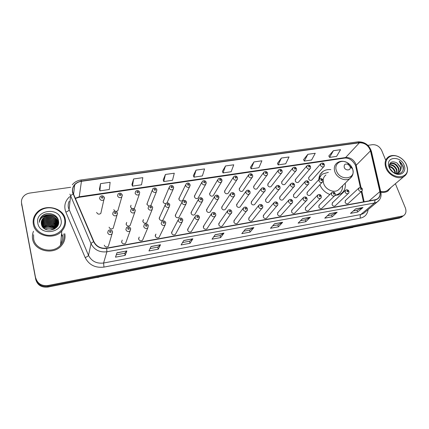 <?xml version="1.0" encoding="UTF-8"?>
<svg xmlns="http://www.w3.org/2000/svg" width="429" height="429" viewBox="0 0 429 429"><rect width="100%" height="100%" fill="white"/><g stroke="black" fill="none" stroke-linecap="round" stroke-linejoin="round"><path stroke-width="0.64" d="M319.868 184.797C321.83 189.366 325.155 192.6 329.847 194.503M335.001 195.458L340.98 193.763C344.423 191.318 345.833 187.789 345.2 183.178M121.579 241.972L122.227 240.079L121.605 242.101C122.496 243.929 123.831 244.332 125.611 243.313L130.067 230.941C128.201 231.992 126.802 231.563 125.863 229.654L126.507 227.552C128.421 226.421 129.794 226.753 130.625 228.555L130.067 230.941L130.727 228.818M138.556 238.728L139.243 237.039L138.615 239.071C139.489 240.857 140.792 241.27 142.525 240.31L147.785 227.917C145.973 228.904 144.605 228.469 143.688 226.603L144.337 224.49C146.203 223.429 147.544 223.766 148.359 225.515L147.785 227.917L148.359 225.515M155.218 235.559L155.915 234.068L155.282 236.1C156.14 237.848 157.411 238.267 159.1 237.366L165.138 224.952C163.374 225.885 162.039 225.439 161.138 223.616L161.787 221.498C163.594 220.485 164.908 220.833 165.723 222.533L165.138 224.952L165.787 222.774M178.153 219.943L171.557 232.475L172.254 231.151L171.621 233.194C172.463 234.899 173.707 235.328 175.348 234.47L182.127 222.045C180.416 222.924 179.113 222.474 178.223 220.694L178.872 218.576C180.614 217.616 181.901 217.964 182.722 219.616L182.127 222.045L182.829 220.072M194.9 216.918L187.586 229.467L188.267 228.298L187.639 230.341C188.465 232.014 189.682 232.443 191.28 231.633L198.777 219.198C197.104 220.029 195.833 219.573 194.959 217.83L195.603 215.712C197.302 214.806 198.563 215.154 199.378 216.763L198.777 219.198L199.501 217.428M211.309 213.98L203.308 226.539L203.968 225.504L203.346 227.547C204.161 229.183 205.352 229.617 206.912 228.85L215.085 216.404C213.46 217.192 212.216 216.731 211.352 215.026L211.99 212.907C213.674 212.055 214.908 212.403 215.696 213.964C215.905 215.165 215.701 215.98 215.085 216.404L215.825 214.827M227.391 211.111L218.731 223.681L219.364 222.764L218.747 224.801C219.551 226.405 220.715 226.844 222.238 226.121L222.871 225.23M243.157 208.317L233.864 220.892L234.465 220.082L233.853 222.109C234.652 223.686 235.794 224.126 237.275 223.434L237.875 222.646M258.607 205.593L248.707 218.168L249.276 217.449L248.675 219.471C249.463 221.015 250.584 221.461 252.032 220.801L252.595 220.104M273.756 202.928L263.277 215.508L263.808 214.865L263.218 216.881C264.001 218.399 265.101 218.844 266.516 218.216L267.047 217.594M288.61 200.332L277.574 212.907L278.072 212.334L277.493 214.339C278.271 215.83 279.349 216.275 280.727 215.68L281.226 215.122M303.174 197.79L291.602 210.36L292.074 209.845L291.506 211.846C292.272 213.31 293.334 213.755 294.685 213.186L295.152 212.687M317.46 195.308L305.378 207.867L305.818 207.411L305.266 209.395C306.027 210.832 307.067 211.282 308.387 210.736L308.821 210.29M331.478 192.878L318.897 205.427L319.31 205.014L318.774 206.993C319.53 208.403 320.549 208.853 321.841 208.328L322.249 207.931M345.227 190.497L332.18 203.035L332.566 202.665L332.041 204.628C332.791 206.022 333.794 206.467 335.06 205.968L335.44 205.609M358.719 188.165L345.222 200.692L345.581 200.359L345.072 202.306C345.817 203.678 346.804 204.124 348.042 203.646L348.396 203.319M104.242 245.19C105.153 247.066 106.526 247.458 108.355 246.369L108.966 244.289M126.099 224.158L126.694 222.394L126.131 224.313C127.038 226.126 128.368 226.517 130.121 225.488L134.738 212.403C132.904 213.465 131.51 213.047 130.55 211.154L131.135 209.159C132.92 207.974 134.288 208.285 135.232 210.103L134.738 212.403L135.328 210.387M142.798 221.155L143.425 219.573L142.857 221.503C143.747 223.278 145.04 223.675 146.75 222.705L152.145 209.62C150.359 210.618 149.002 210.194 148.064 208.344L148.648 206.338C150.397 205.218 151.732 205.534 152.654 207.293L152.145 209.62L152.697 207.454M165.138 205.046L159.18 218.227L159.819 216.811L159.25 218.752C160.119 220.485 161.39 220.892 163.052 219.975L169.192 206.891C167.46 207.829 166.13 207.4 165.213 205.593L165.798 203.577C167.476 202.509 168.785 202.831 169.718 204.547L169.192 206.891L169.804 204.906M181.934 202.188L175.252 215.369L175.895 214.103L175.322 216.055C176.18 217.744 177.418 218.163 179.038 217.294L185.896 204.209C184.207 205.1 182.915 204.665 182.009 202.896L182.593 200.879C184.234 199.866 185.516 200.193 186.433 201.855L185.896 204.209L186.551 202.408M198.396 199.399L191.023 212.58L191.65 211.454L191.082 213.406C191.924 215.063 193.136 215.481 194.712 214.666L202.263 201.587C200.622 202.429 199.351 201.984 198.461 200.257L199.045 198.236C200.675 197.281 201.93 197.608 202.81 199.222L202.263 201.587L202.938 199.957M214.532 196.686L206.494 209.861L207.105 208.859L206.537 210.811C207.368 212.435 208.558 212.859 210.097 212.082L218.307 199.013C216.704 199.807 215.465 199.362 214.586 197.667L215.165 195.645C216.779 194.739 218.012 195.066 218.854 196.638L218.307 199.013L218.988 197.549M230.352 194.037L221.675 207.212L222.265 206.317L221.702 208.263C222.522 209.856 223.686 210.285 225.187 209.545L234.03 196.487C232.47 197.238 231.252 196.788 230.389 195.131L230.963 193.114C232.582 192.246 233.794 192.578 234.588 194.112C234.813 195.265 234.625 196.058 234.03 196.487L234.706 195.179M245.865 191.457L236.572 204.617L237.14 203.818L236.583 205.764C237.393 207.325 238.529 207.759 239.993 207.057L240.562 206.274M261.073 188.937L251.196 202.086L251.732 201.373L251.179 203.314C251.984 204.847 253.099 205.276 254.531 204.612L255.067 203.914M275.986 186.476L265.546 199.614L266.055 198.97L265.513 200.906C266.307 202.413 267.401 202.847 268.801 202.209L269.305 201.587M290.61 184.073L279.628 197.19L280.11 196.616L279.579 198.547C280.362 200.021 281.44 200.456 282.808 199.85L283.285 199.292M304.96 181.719L293.463 194.809L293.913 194.305L293.393 196.225C294.171 197.678 295.227 198.112 296.562 197.533L297.013 197.029M319.037 179.424L307.041 192.503L307.464 192.036L306.955 193.946C307.727 195.377 308.767 195.812 310.07 195.259L310.494 194.804M109.068 227.177C109.996 229.038 111.358 229.418 113.159 228.319L113.723 226.389M201.796 182.368L194.369 196.15L194.948 195.066L194.428 196.932C195.286 198.579 196.493 198.986 198.048 198.155L205.652 184.475C204.032 185.328 202.772 184.894 201.866 183.183L202.397 181.252C204.107 180.228 205.352 180.534 206.14 182.18L205.652 184.475L206.274 182.974M217.669 179.869L209.599 193.629L210.167 192.659L209.647 194.525C210.494 196.139 211.674 196.552 213.192 195.763L221.434 182.111C219.852 182.915 218.618 182.475 217.728 180.802L218.259 178.866C219.863 177.912 221.085 178.223 221.932 179.805L221.434 182.111L222.061 180.754M130.496 206.848L131.038 205.201L130.534 207.03L131.934 208.585M133.848 208.596L134.497 208.167L139.259 194.417C137.462 195.485 136.079 195.082 135.103 193.211L135.628 191.313C137.291 190.068 138.647 190.363 139.698 192.192L139.259 194.417L139.731 192.283M233.237 177.434L224.544 191.173L225.096 190.299L224.582 192.165C225.413 193.747 226.571 194.165 228.051 193.415L236.905 179.783C235.365 180.55 234.159 180.11 233.279 178.464L233.805 176.534C235.419 175.622 236.62 175.933 237.414 177.472C237.639 178.598 237.468 179.365 236.905 179.783L237.532 178.566M113.755 209.679L115.111 211.229M116.077 211.449L117.819 210.789L121.798 197.029C119.948 198.16 118.527 197.764 117.535 195.849L118.05 193.967C119.75 192.659 121.139 192.943 122.217 194.825L121.798 197.029L122.329 195.125M185.607 184.931L178.85 198.729L179.44 197.522L178.92 199.383C179.789 201.062 181.022 201.464 182.62 200.59L189.554 186.894C187.891 187.789 186.599 187.36 185.682 185.612L186.218 183.687C187.934 182.604 189.205 182.91 190.031 184.604L189.554 186.894L190.16 185.237M152.247 190.256L146.916 204.075L147.49 202.585L146.975 204.429L148.884 206.124M150.777 205.657L156.365 191.86C154.617 192.868 153.266 192.455 152.311 190.626L152.842 188.712C154.681 187.548 156.006 187.843 156.821 189.613L156.365 191.86L156.896 189.886M169.09 187.559L163.106 201.882C163.567 203.089 164.468 203.652 165.803 203.571M248.498 175.053L239.216 188.771L239.747 187.982L239.237 189.849C240.058 191.398 241.195 191.822 242.642 191.109L243.173 190.342M263.47 172.731L253.619 186.422L254.124 185.714L253.619 187.575C254.435 189.098 255.545 189.521 256.96 188.84L257.47 188.154M278.158 170.463L267.755 184.121L268.238 183.489L267.744 185.344C268.549 186.84 269.637 187.264 271.021 186.615L271.503 185.998M292.562 168.243L281.639 181.875L282.1 181.301L281.612 183.156C282.405 184.62 283.478 185.049 284.829 184.432L285.285 183.869M306.703 166.071L295.275 179.676L295.71 179.156L295.227 181C296.015 182.443 297.072 182.872 298.391 182.282L298.825 181.778M320.576 163.948L308.666 177.52L309.073 177.048L308.607 178.888C309.384 180.309 310.419 180.732 311.711 180.169L312.119 179.713M96.638 212.387C97.603 214.269 98.997 214.629 100.81 213.454L101.26 211.481M330.845 169.643C327.81 169.321 325.171 169.932 322.93 171.477C320.329 173.402 318.972 176.11 318.865 179.612M61.969 236.004L61.508 234.406M54.912 227.515L48.343 226.201M21.573 203.754L35.773 279.585C37.5 285.21 41.559 287.703 47.941 287.055L399.49 218.071L402.112 216.731M70.672 187.291L29.944 193.039C26.936 193.517 24.598 194.884 22.935 197.131C21.659 198.992 21.209 201.003 21.584 203.153L35.763 278.786C37.5 284.432 41.57 286.937 47.978 286.288L400.611 217.246L403.239 215.9L400.611 217.246L47.978 286.288C41.57 286.937 37.5 284.432 35.763 278.786L21.648 204.204L35.773 279.585M21.514 202.708L21.648 204.204L21.514 202.708M62.055 235.076L61.594 233.473L62.055 235.076M321.09 173.509L320.812 173.552M32.62 239.082C34.304 251.024 53.255 255.373 61.267 245.828C64.447 242.219 65.621 238.175 64.779 233.698C65.621 238.175 64.447 242.219 61.267 245.828C53.255 255.373 34.304 251.024 32.62 239.082C32.132 236.411 32.422 233.816 33.494 231.29C32.422 233.816 32.132 236.411 32.62 239.082M380.898 192.219C383.526 192.685 385.832 192.331 387.816 191.168L391.012 187.419L387.816 191.168C385.832 192.331 383.526 192.685 380.898 192.219M72.785 192.374C72.233 189.575 72.876 187.06 74.721 184.835C76.437 182.899 78.673 181.724 81.435 181.311L359.427 142.787C364.854 142.755 368.538 145.447 370.474 150.858L379.863 191.624C380.507 194.927 379.606 197.394 377.161 199.013L375.026 199.796L106.612 248.123C100.756 248.756 96.52 246.6 93.897 241.645L72.785 192.374M72.512 192.412L93.635 241.736C96.321 246.814 100.665 249.029 106.671 248.375L375.112 200C379.139 198.911 380.791 196.117 380.067 191.629L370.672 150.863C368.688 145.318 364.913 142.562 359.352 142.594L81.381 181.076C74.844 182.566 71.89 186.347 72.512 192.412M43.35 226.979L47.056 226.051M50.461 226.045L54.462 227.075M55.041 227.332L55.582 227.601M61.529 234.175L61.99 235.773M333.408 150.692L329.547 157.405L336.609 156.376L340.551 149.683L333.408 150.692L328.812 155.974M307.85 154.311L304.29 161.084L311.593 160.022L315.245 153.266L307.85 154.311L303.582 159.626M281.381 158.054L278.148 164.892L285.709 163.792L289.039 156.971L281.381 158.054L277.466 163.401M253.957 161.937L251.083 168.838L258.912 167.696L261.894 160.811L253.957 161.937L250.423 167.31M100.531 183.644L99.898 190.862L109.325 189.489L110.114 182.287L100.531 183.644L99.421 189.151M133.607 178.963L132.448 186.122L141.522 184.797L142.819 177.66L133.607 178.963L131.928 184.449M165.417 174.464L163.776 181.558L172.512 180.282L174.281 173.209L165.417 174.464L163.218 179.928M196.037 170.131L193.951 177.161L202.37 175.933L204.574 168.924L196.037 170.131L193.356 175.568M225.531 165.959L223.032 172.925L231.151 171.739L233.757 164.795L225.531 165.959L222.404 171.364M385.478 159.663L381.708 150.509C379.638 146.477 376.565 144.535 372.49 144.686L367.878 145.34M35.752 277.981C37.495 283.649 41.581 286.159 48.016 285.51L403.314 215.841C405.925 214.109 406.595 211.449 405.33 207.856L395.388 183.725M310.403 217.181L305.818 221.702L298.101 223.139L302.579 218.624L310.403 217.181L302.466 218.736M337.151 212.264L332.202 216.784L324.758 218.173L329.606 213.653L337.151 212.264L329.483 213.765M362.955 207.518L357.673 212.039L350.488 213.379L355.679 208.859L362.955 207.518L355.544 208.971M223.954 233.081L220.645 237.575L212.028 239.184L215.192 234.69L223.954 233.081L215.111 234.808M192.862 238.797L190.058 243.275L181.102 244.948L183.757 240.476L192.862 238.797L183.687 240.589M160.526 244.744L158.263 249.201L148.949 250.938L151.046 246.487L160.526 244.744L150.992 246.605M126.861 250.938L125.188 255.368L115.492 257.175L116.988 252.756L126.861 250.938L116.945 252.869M282.657 222.286L278.464 226.802L270.468 228.292L274.539 223.777L282.657 222.286L274.437 223.895M253.861 227.579L250.096 232.089L241.795 233.633L245.431 229.129L253.861 227.579L245.34 229.247M250.096 232.089L249.485 230.159M243.747 231.22L249.506 230.153L253.716 227.708M278.464 226.802L277.831 224.909M272.651 225.868L277.858 224.909L282.496 222.41M125.188 255.368L124.678 253.255L126.791 251.056M158.263 249.201L157.722 247.136M150.075 248.552L157.738 247.136L160.435 244.868M190.058 243.275L189.495 241.259M182.523 242.546L189.511 241.254L192.755 238.921M220.645 237.575L220.056 235.601M213.728 236.776L220.077 235.601L223.825 233.204M357.673 212.039L356.992 210.264M353.271 210.95L357.025 210.258L362.757 207.647M332.202 216.784L331.537 214.972M327.359 215.744L331.569 214.967L336.963 212.393M305.818 221.702L305.169 219.852M300.504 220.715L305.196 219.846L310.231 217.31M223.032 172.925L222.388 171.321M193.951 177.161L193.34 175.52M163.776 181.558L163.202 179.88M132.448 186.122L131.917 184.4M99.898 190.862L99.41 189.103M251.083 168.838L250.407 167.267M278.148 164.892L277.445 163.358M304.29 161.084L303.56 159.583M329.547 157.405L328.791 155.931M124.689 253.249L116.297 254.805M55.443 224.115L53.614 223.493M64.597 219.047C63.122 211.867 54.832 206.735 46.734 208.001C38.621 209.159 32.599 216.565 34.073 223.895C35.43 231.247 44.037 236.551 52.252 235.113C60.489 233.778 66.195 226.201 64.597 219.047M65.272 219.198C63.342 207.245 43.871 203.207 36.224 213.363C33.623 216.64 32.668 220.281 33.36 224.276C35.033 236.047 53.888 240.433 61.814 231.065C64.951 227.547 66.104 223.589 65.272 219.198M33.564 234.722L33.644 238.91C35.226 250.112 53.019 254.183 60.516 245.2C63.487 241.827 64.575 238.047 63.792 233.864M57.073 225.708L57.148 226.19M57.014 225.863L57.105 226.346M41.366 223.895L42.862 220.93C46.605 216.168 56.263 218.302 57.154 224.394L57.239 224.919M57.255 225.08L57.282 225.563M41.398 224.061L42.857 221.251C46.6 216.495 56.242 218.624 57.132 224.716L57.196 225.075M57.218 225.236L57.255 225.724M41.286 223.236L42.884 219.621C46.648 214.843 56.349 216.994 57.245 223.112L57.379 224.281L56.998 223.772M57.379 224.442L56.826 226.324M41.302 223.402L42.879 219.948C46.638 215.176 56.328 217.321 57.223 223.434L57.347 224.442M57.352 224.603L57.095 226.619M47.978 215.696C45.898 216.044 44.203 216.967 42.9 218.458C41.538 220.131 41.034 221.991 41.393 224.04C42.777 233.966 60.805 230.604 58.505 220.903C57.652 213.985 47.061 211.068 41.951 216.06L41.318 216.742C39.94 218.415 39.275 220.292 39.318 222.372C40.176 218.157 43.061 215.926 47.978 215.696C52.869 215.476 55.99 217.519 57.341 221.82C57.738 223.981 57.186 225.981 55.679 227.815L54.145 229.161M41.275 222.737L42.9 218.634C46.681 213.84 56.419 216.002 57.314 222.142C57.717 224.303 57.164 226.298 55.657 228.131L55.668 228.137M43.388 227.853C47.372 225.053 51.223 225.284 54.95 228.539M43.554 228.008C47.426 225.413 51.169 225.638 54.783 228.684M42.814 227.214C45.79 223.638 52.831 223.836 55.545 227.96M42.943 227.375C47.228 223.97 51.383 224.217 55.405 228.105M42.353 226.571L42.777 226.035C45.914 222.147 53.62 222.667 56.038 227.37M42.46 226.732L42.771 226.346C45.865 222.522 53.416 222.951 55.926 227.515M41.988 225.922L42.798 224.775C46.117 220.629 54.419 221.578 56.446 226.769M42.074 226.083L42.793 225.091C46.069 221.01 54.22 221.847 56.349 226.92M41.704 225.252L42.82 223.509C46.321 219.096 55.228 220.527 56.773 226.158M41.774 225.429L42.814 223.825C46.273 219.482 55.025 220.785 56.698 226.314M56.751 226.48L56.875 226.903M41.506 224.587L42.841 222.222C46.536 217.53 56.038 219.535 57.041 225.541M41.549 224.758L42.836 222.544C46.482 217.921 55.834 219.777 56.977 225.697M37.822 223.3C39.956 236.781 64.398 232.657 60.966 219.621C58.843 206.515 34.765 210.108 37.822 223.3M44.123 228.485C47.635 226.491 51.003 226.694 54.22 229.113M53.341 229.542C50.708 228.024 47.978 227.901 45.158 229.161M39.318 222.002C39.361 220.115 40.026 218.409 41.313 216.892C42.97 214.999 45.211 213.883 48.048 213.545M41.302 218.222C45.351 213.165 55.373 213.964 58.323 220.082M45.367 216.784C48.22 215.867 50.944 215.975 53.545 217.106M55.336 218.125L58.601 222.179M41.849 220.233L43.613 218.897M45.426 218.061C48.198 217.192 50.853 217.294 53.378 218.366M55.207 219.391L56.977 220.983M57.202 221.257L58.483 223.412M41.318 222.061L41.624 221.729M41.849 221.509L43.635 220.168M45.49 219.326C48.182 218.506 50.756 218.602 53.212 219.621M55.078 220.645L56.869 222.243M57.1 222.517L58.247 224.362M41.307 223.337L41.624 223M41.849 222.774L43.661 221.423M45.554 220.581C48.166 219.809 50.66 219.9 53.04 220.86M54.955 221.89L56.767 223.493M57.395 224.303L57.931 225.182M41.849 224.029L43.683 222.667M45.624 221.825C48.15 221.096 50.568 221.182 52.874 222.088M54.826 223.118L56.666 224.732M56.896 225.011L57.121 225.3M57.309 225.557L57.55 225.927M41.849 225.268L43.704 223.9M45.694 223.053C48.134 222.372 50.472 222.453 52.703 223.305M54.703 224.335L56.564 225.96M42.149 226.228L43.731 225.123M45.769 224.27C48.123 223.638 50.375 223.713 52.526 224.506M54.58 225.541L56.301 226.995M42.669 227.027L43.758 226.33M45.844 225.477C48.107 224.887 50.273 224.962 52.349 225.702M54.451 226.737L55.738 227.74M41.302 218.055C45.286 213.095 55.089 213.739 58.188 219.659M47.522 216.098L51.378 216.237M54.644 217.503C56.489 218.624 57.808 220.12 58.601 221.986M41.999 219.932L44.326 218.356M47.732 217.38L51.056 217.498M54.504 218.769L56.837 220.656M57.111 220.973L58.505 223.278M41.345 221.873L41.726 221.471M41.999 221.208L44.359 219.627M47.994 218.645L50.692 218.742M54.365 220.023L56.73 221.916M57.009 222.238L58.28 224.254M41.34 223.144L41.726 222.737M41.999 222.474L44.396 220.881M48.348 219.911L50.231 219.975M54.226 221.267L56.628 223.166M56.907 223.488L57.4 224.131M57.416 224.153L57.974 225.086M41.436 224.287L41.72 223.997M42.004 223.729L44.428 222.125M54.086 222.501L56.521 224.405M56.805 224.726L57.164 225.182M57.325 225.407L57.604 225.836M42.004 224.968L44.466 223.359M53.947 223.718L56.419 225.633M42.09 226.121L44.509 224.582M53.807 224.925L56.312 226.844M42.594 226.93L44.546 225.788M53.668 226.121L55.818 227.649M350.064 166.506L348.284 164.452C345.195 163.401 343.844 164.387 344.24 167.407C345.554 171.198 351.517 170.463 350.128 166.699L350.064 166.506M325.949 174.93C323.273 177.038 322.538 179.987 323.745 183.768C325.724 189.693 333.859 193.216 338.213 190.063L339.983 188.32M328.351 172.335L322.581 174.045C320.833 175.311 319.696 177.032 319.176 179.215M321.005 175.493L318.881 179.156M338.953 189.495L339.082 189.205M336.073 195.409L339.704 193.141M335.081 195.313L338.674 193.935C341.387 192.047 342.685 189.323 342.578 185.762M337.644 195.157L338.637 194.353L338.417 194.948M406.386 164.72C404.799 161.191 402.241 158.574 398.713 156.864C390.68 152.826 383.07 159.604 386.76 167.836C391.135 179.762 409.507 179.547 407.25 167.787L406.386 164.72M406.542 164.902C404.879 161.213 402.209 158.478 398.525 156.692C394.734 155.057 391.404 155.089 388.535 156.794C385.07 159.363 384.234 163.154 386.02 168.168C388.765 175.456 398.605 180.051 403.882 176.544C406.687 174.705 407.872 171.895 407.443 168.114L406.542 164.902M389.339 166.302C391.993 166.774 393.929 168.441 395.141 171.294L395.511 173.337M389.409 166.779C391.849 167.428 393.613 169.064 394.696 171.686L395.034 173.171M389.393 164.816C392.658 164.377 395.168 166.012 396.922 169.728L397.088 173.321M389.344 165.127C392.492 164.956 394.873 166.624 396.476 170.12L396.728 173.37M389.559 164.21L390.299 163.578C393.736 162.371 396.546 163.894 398.723 168.141C399.324 169.905 399.201 171.503 398.359 172.93M389.612 164.146L389.859 163.98C393.291 162.773 396.096 164.296 398.273 168.538C398.831 170.163 398.761 171.67 398.064 173.059M394.24 173.107C395.951 173.606 397.49 173.461 398.863 172.656L400.632 170.42L400.337 166.72L396.841 162.859L400.085 166.94C400.788 169.16 400.477 170.999 399.152 172.458M390.106 168.785L393.077 172.126M391.232 170.452L391.521 170.774M388.765 166.264L389.076 166.275M388.765 166.291L388.808 165.894M396.841 162.859C391.967 160.714 389.484 162.001 389.393 166.715L389.795 168.098C390.637 170.077 392.058 171.621 394.063 172.726C399.458 175.772 404.906 171.471 403.046 166.018L399.217 161.127L401.587 166.173L400.632 170.42M389.162 167.455C390.256 169.975 392.047 171.911 394.524 173.257C400.879 176.834 407.019 171.444 404.043 165.09C400.632 155.984 386.491 156.365 388.61 165.626L389.162 167.455M380.679 191.468C383.215 191.956 385.44 191.64 387.349 190.514L389.098 189.039M399.217 161.127C402.359 163.787 403.619 166.86 402.992 170.345M47.941 287.055L48.016 285.51M21.707 205.244L21.584 203.153M399.49 218.071L401.737 216.409M354.676 226.866L353.619 227.075M352.938 227.391L98.729 277.091M370.474 150.858L356.183 165.256L355.775 163.932C353.566 159.465 350.177 157.33 345.613 157.529L79.247 196.788L75.15 198.262M361.057 187.618L356.183 165.256L355.834 166.79L360.333 187.457M81.435 181.311L79.247 196.788L79.027 197.302L75.257 198.504M375.112 200L374.506 203.008L106.88 251.78C99.576 252.584 94.294 249.898 91.034 243.715L69.911 194.123M69.133 201.335C68.2 203.421 67.964 205.598 68.431 207.851L88.497 255.368C91.597 261.277 96.622 263.83 103.587 263.02L360.778 214.538L363.325 213.594L365.117 212.098M73.059 194.106C71.573 194.793 70.742 195.485 70.576 196.182L69.064 209.829C68.79 210.655 67.718 211.406 65.846 212.087C63.69 206.167 64.951 201.035 69.637 196.697M368.093 209.604C367.476 214.216 364.934 217.053 360.462 218.12L103.974 267.095L103.587 263.02L106.88 251.78L106.671 248.375M379.504 199.796L377.129 202.048L374.506 203.008L360.778 214.538C360.06 215.342 359.952 216.538 360.462 218.12M380.067 191.629L380.877 192.342M103.974 267.095C95.292 268.12 89.023 264.945 85.162 257.556C87.055 256.815 88.17 256.086 88.497 255.368L91.034 243.715C91.248 243.109 92.117 242.449 93.635 241.736M370.672 150.863L371.487 151.684M359.352 142.594L358.043 141.822L80.85 180.008L81.381 181.076M85.162 257.556L65.846 212.087M379.863 191.624L369.138 200.852M364.141 201.753L361.824 191.13M359.427 142.787L345.613 157.529L344.653 158.081L79.027 197.302M60.655 243.731C62.409 240.996 62.988 238.095 62.387 235.017M61.98 235.886L61.519 234.293M55.7 227.783L55.223 227.542M54.697 227.3L51.523 226.324M46.042 226.324L43.131 227.182M62.044 235.189L61.583 233.591M55.555 226.968L53.866 226.228M352.429 168.458C351.469 166.103 349.855 164.237 347.592 162.854C341.076 158.66 333.569 163.996 336.497 170.935C340.079 181.392 356.456 179.252 352.617 168.972L352.429 168.458M351.453 167.653L348.032 163.873M348.284 164.452L347.592 162.854C343.79 160.746 340.299 160.752 337.119 162.87C334.373 165.026 333.639 168.05 334.926 171.954C337.022 178.067 345.458 181.751 349.919 178.534L352.161 176.013M320.983 175.515L319.063 177.606M104.483 197.807L103.968 199.683C102.064 200.89 100.606 200.509 99.587 198.541L100.096 196.686C101.829 195.297 103.255 195.57 104.37 197.517L100.81 213.454M101.373 197.613C102.145 198.482 102.687 198.402 103.008 197.372C102.236 196.503 101.694 196.584 101.373 197.613M119.321 194.927C120.088 195.785 120.624 195.704 120.924 194.686C120.158 193.828 119.627 193.908 119.321 194.927M136.899 192.294C137.661 193.141 138.186 193.061 138.47 192.058C137.704 191.211 137.183 191.291 136.899 192.294M154.113 189.715C154.869 190.556 155.384 190.476 155.647 189.484C154.89 188.647 154.381 188.722 154.113 189.715M173.702 187.537L173.128 189.355C171.423 190.299 170.104 189.881 169.165 188.095L169.702 186.17C171.509 185.076 172.807 185.376 173.595 187.082L173.128 189.355L166.94 202.949M170.973 187.189C171.729 188.02 172.227 187.945 172.479 186.964C171.723 186.138 171.219 186.213 170.973 187.189M187.489 184.717C188.24 185.537 188.733 185.462 188.964 184.497C188.213 183.676 187.725 183.746 187.489 184.717M203.678 182.293C204.424 183.103 204.906 183.033 205.121 182.073C204.376 181.263 203.893 181.338 203.678 182.293M219.546 179.917C220.286 180.716 220.758 180.647 220.962 179.703C220.216 178.898 219.745 178.968 219.546 179.917M235.097 177.585C235.837 178.378 236.299 178.308 236.486 177.375C235.746 176.582 235.285 176.651 235.097 177.585M252.697 176.41L252.08 177.504C250.579 178.228 249.394 177.788 248.53 176.174L249.045 174.249C250.659 173.375 251.839 173.691 252.595 175.188C252.82 176.324 252.649 177.097 252.08 177.504L242.642 191.109M250.348 175.3C251.083 176.088 251.539 176.019 251.71 175.096C250.976 174.313 250.52 174.378 250.348 175.3M267.562 174.287L266.967 175.263C265.503 175.954 264.339 175.509 263.481 173.927L263.991 172.008C265.615 171.176 266.779 171.493 267.487 172.946C267.712 174.099 267.54 174.871 266.967 175.263L256.96 188.84M265.304 173.059C266.034 173.842 266.479 173.772 266.64 172.86C265.91 172.083 265.465 172.147 265.304 173.059M282.143 172.19L281.569 173.064C280.142 173.724 279 173.278 278.153 171.729L278.652 169.809C280.212 168.978 281.354 169.294 282.094 170.747C282.32 171.932 282.143 172.71 281.569 173.064L271.021 186.615M279.976 170.865C280.7 171.632 281.14 171.568 281.285 170.667C280.561 169.895 280.121 169.964 279.976 170.865M296.45 170.125L295.897 170.908C294.503 171.536 293.382 171.091 292.546 169.568L293.034 167.653C294.605 166.86 295.737 167.171 296.428 168.592C296.654 169.787 296.477 170.56 295.897 170.908L284.829 184.432M294.369 168.71C295.093 169.471 295.522 169.407 295.656 168.517C294.932 167.755 294.503 167.814 294.369 168.71M310.483 168.093L309.963 168.79C308.596 169.391 307.502 168.94 306.671 167.444L307.148 165.54C308.724 164.779 309.84 165.09 310.494 166.473C310.719 167.675 310.542 168.447 309.963 168.79L298.391 182.282M308.494 166.591C309.212 167.348 309.631 167.283 309.754 166.404C309.036 165.648 308.612 165.712 308.494 166.591M324.26 166.087L323.766 166.709C322.431 167.283 321.353 166.833 320.527 165.363L320.999 163.47C322.576 162.736 323.675 163.047 324.297 164.398C324.522 165.626 324.345 166.393 323.766 166.709L311.711 180.169M322.351 164.516C323.069 165.262 323.482 165.203 323.589 164.328C322.876 163.583 322.463 163.647 322.351 164.516M112.666 214.028L113.24 212.049C115.085 210.784 116.484 211.089 117.439 212.966L116.961 215.24C115.074 216.372 113.642 215.969 112.666 214.028M116.109 212.859C115.331 211.98 114.784 212.071 114.479 213.116C115.251 213.991 115.798 213.905 116.109 212.859M117.546 213.245L113.159 228.319M133.966 209.996C133.194 209.132 132.663 209.218 132.368 210.253C133.14 211.116 133.671 211.03 133.966 209.996M151.448 207.196C150.681 206.344 150.161 206.424 149.887 207.448C150.654 208.301 151.174 208.221 151.448 207.196M168.57 204.456C167.803 203.609 167.294 203.695 167.037 204.703C167.803 205.545 168.313 205.464 168.57 204.456M185.339 201.769C184.577 200.933 184.079 201.013 183.837 202.011C184.599 202.847 185.097 202.767 185.339 201.769M201.764 199.142C201.008 198.311 200.52 198.391 200.295 199.372C201.051 200.204 201.544 200.123 201.764 199.142M217.862 196.562C217.112 195.742 216.629 195.822 216.425 196.793C217.176 197.613 217.653 197.533 217.862 196.562M233.639 194.037C232.893 193.227 232.421 193.302 232.228 194.262C232.974 195.072 233.446 194.997 233.639 194.037M245.881 192.648L246.444 190.632C247.994 189.811 249.185 190.144 250.01 191.629C250.225 192.825 250.037 193.618 249.447 194.005C247.924 194.723 246.734 194.273 245.881 192.648M249.104 191.559C248.359 190.76 247.898 190.83 247.721 191.779C248.466 192.583 248.927 192.508 249.104 191.559M250.112 192.846L239.993 207.057M261.068 190.208L261.626 188.202C263.111 187.393 264.28 187.725 265.133 189.194C265.353 190.406 265.16 191.2 264.564 191.575C263.079 192.256 261.915 191.801 261.068 190.208M264.264 189.13C263.529 188.336 263.074 188.411 262.913 189.35C263.653 190.144 264.103 190.068 264.264 189.13M265.208 190.54L254.531 204.612M275.96 187.816L276.507 185.816C277.987 185.044 279.14 185.376 279.96 186.813C280.185 188.036 279.992 188.824 279.392 189.189C277.944 189.838 276.802 189.382 275.96 187.816M279.134 186.749C278.4 185.966 277.954 186.036 277.804 186.964C278.544 187.746 278.984 187.677 279.134 186.749M280.008 188.272L268.801 202.209M290.572 185.473L291.103 183.483C292.562 182.738 293.693 183.07 294.509 184.475C294.728 185.725 294.535 186.518 293.935 186.846C292.524 187.468 291.398 187.006 290.572 185.473M293.72 184.416C292.991 183.639 292.557 183.709 292.417 184.626C293.146 185.398 293.586 185.328 293.72 184.416M294.525 186.036L282.808 199.85M304.901 183.172L305.427 181.188C306.842 180.421 307.963 180.754 308.783 182.18C309.003 183.435 308.81 184.229 308.21 184.55C306.826 185.14 305.727 184.679 304.901 183.172M308.027 182.121C307.298 181.354 306.874 181.424 306.746 182.33C307.475 183.097 307.904 183.027 308.027 182.121M308.762 183.827L296.562 197.533M318.967 180.915L319.476 178.941C320.892 178.201 321.997 178.528 322.79 179.928C323.01 181.188 322.817 181.976 322.211 182.293C320.86 182.856 319.782 182.4 318.967 180.915M322.066 179.874C321.342 179.113 320.924 179.183 320.812 180.078C321.536 180.84 321.954 180.77 322.066 179.874M322.737 181.655L310.07 195.259M107.647 232.77L108.285 230.684C109.711 229.29 112.28 230.014 112.511 231.665L111.964 234.025C110.049 235.146 108.607 234.727 107.647 232.77M111.138 231.59C110.35 230.695 109.797 230.791 109.481 231.869C110.269 232.765 110.821 232.668 111.138 231.59M112.618 231.917L108.355 246.369M129.322 228.485C128.539 227.601 127.998 227.692 127.697 228.759C128.48 229.644 129.022 229.553 129.322 228.485M147.12 225.445C146.343 224.571 145.812 224.662 145.528 225.718C146.31 226.587 146.841 226.496 147.12 225.445M164.543 222.469C163.771 221.605 163.251 221.696 162.988 222.737C163.76 223.6 164.28 223.509 164.543 222.469M181.601 219.557C180.829 218.704 180.325 218.79 180.078 219.82C180.85 220.672 181.354 220.581 181.601 219.557M198.311 216.704C197.544 215.862 197.045 215.948 196.814 216.961C197.581 217.803 198.08 217.718 198.311 216.704M214.677 213.91C213.91 213.074 213.422 213.159 213.213 214.162C213.974 214.993 214.462 214.913 214.677 213.91M227.413 212.275L228.046 210.167C229.708 209.347 230.92 209.701 231.681 211.224C231.896 212.441 231.687 213.256 231.065 213.669C229.483 214.409 228.266 213.948 227.413 212.275M230.711 211.17C229.949 210.349 229.472 210.43 229.274 211.417C230.035 212.242 230.512 212.162 230.711 211.17M231.805 212.264L222.238 226.121M243.152 209.583L243.774 207.48C245.447 206.703 246.637 207.057 247.351 208.537C247.565 209.776 247.361 210.591 246.734 210.982C245.19 211.685 243.999 211.224 243.152 209.583M246.423 208.489C245.672 207.674 245.2 207.754 245.018 208.73C245.774 209.545 246.241 209.465 246.423 208.489M247.453 209.743L237.275 223.434M258.585 206.944L259.191 204.847C260.789 204.113 261.958 204.461 262.709 205.904C262.918 207.18 262.709 207.995 262.092 208.349C260.585 209.02 259.416 208.548 258.585 206.944M261.824 205.861C261.079 205.051 260.618 205.132 260.451 206.092C261.202 206.901 261.658 206.821 261.824 205.861M262.784 207.255L252.032 220.801M273.707 204.354L274.308 202.268C275.836 201.539 276.989 201.887 277.772 203.325C277.981 204.606 277.772 205.421 277.15 205.764C275.681 206.403 274.533 205.931 273.707 204.354M276.925 203.282C276.179 202.483 275.729 202.558 275.579 203.512C276.324 204.311 276.775 204.231 276.925 203.282M277.81 204.805L266.516 218.216M288.54 201.818L289.125 199.742C290.653 199.051 291.79 199.399 292.54 200.793C292.755 202.086 292.546 202.896 291.918 203.228C290.487 203.834 289.361 203.367 288.54 201.818M291.736 200.751C290.991 199.962 290.551 200.037 290.412 200.976C291.152 201.769 291.591 201.694 291.736 200.751M292.546 202.386L280.727 215.68M303.089 199.329L303.657 197.265C305.148 196.589 306.274 196.938 307.03 198.311C307.234 199.63 307.025 200.44 306.403 200.74C305.003 201.319 303.898 200.847 303.089 199.329M306.258 198.273C305.518 197.49 305.083 197.565 304.955 198.493C305.695 199.276 306.129 199.201 306.258 198.273M306.992 200L294.685 213.186M317.358 196.89L317.916 194.836C319.332 194.117 320.436 194.46 321.241 195.876C321.45 197.201 321.241 198.005 320.613 198.295C319.251 198.852 318.162 198.38 317.358 196.89M320.501 195.838C319.771 195.066 319.342 195.136 319.23 196.058C319.964 196.831 320.388 196.761 320.501 195.838M321.165 197.646L308.387 210.736M331.36 194.493L331.901 192.455C333.317 191.758 334.411 192.101 335.188 193.484C335.398 194.809 335.188 195.613 334.561 195.903C333.226 196.428 332.159 195.962 331.36 194.493M334.481 193.452C333.751 192.685 333.333 192.76 333.226 193.667C333.96 194.434 334.373 194.364 334.481 193.452M335.076 195.324L321.841 208.328M345.098 192.144L345.624 190.117C347.04 189.446 348.123 189.79 348.874 191.141C349.088 192.465 348.879 193.27 348.246 193.549C346.938 194.053 345.892 193.586 345.098 192.144M348.192 191.114C347.469 190.353 347.061 190.422 346.964 191.323C347.694 192.079 348.101 192.01 348.192 191.114M348.723 193.039L335.06 205.968M358.585 189.833L359.089 187.822C360.483 187.167 361.55 187.511 362.301 188.84C362.516 190.181 362.307 190.98 361.679 191.237C360.403 191.725 359.373 191.254 358.585 189.833M361.652 188.814C360.934 188.063 360.532 188.133 360.451 189.017C361.17 189.768 361.572 189.704 361.652 188.814M362.124 190.787L348.042 203.646M320.206 174.485L322.93 171.477M401.067 217.503L403.314 215.841M98.541 277.343L96.187 277.59M355.432 165.326L355.673 166.082M74.721 184.835L73.547 194.552M365.251 211.985L377.129 202.048C380.475 199.662 381.697 196.294 380.791 191.951L371.385 151.239C369.079 144.846 364.629 141.704 358.043 141.822M80.85 180.008C77.29 180.55 74.431 182.148 72.287 184.792M363.47 201.877L361.245 191.634M355.228 164.833C352.134 159.888 348.611 157.636 344.653 158.081M55.657 228.131L55.679 227.815M42.771 226.346L42.777 226.035M42.793 225.091L42.798 224.775M42.814 223.825L42.82 223.504M42.836 222.544L42.841 222.222M42.857 221.251L42.862 220.93M42.879 219.948L42.884 219.621M60.516 245.2L61.814 231.065M338.208 194.385L338.674 193.935M338.213 190.063L349.919 178.534C352.895 176.126 353.796 172.935 352.617 168.972L350.128 166.699M338.637 194.353L338.224 195.007M389.859 163.98L390.299 163.578M394.063 172.726L394.524 173.257M389.393 166.715L388.61 165.626M387.349 190.514L403.882 176.544M407.25 167.787L407.443 168.114"/></g></svg>
